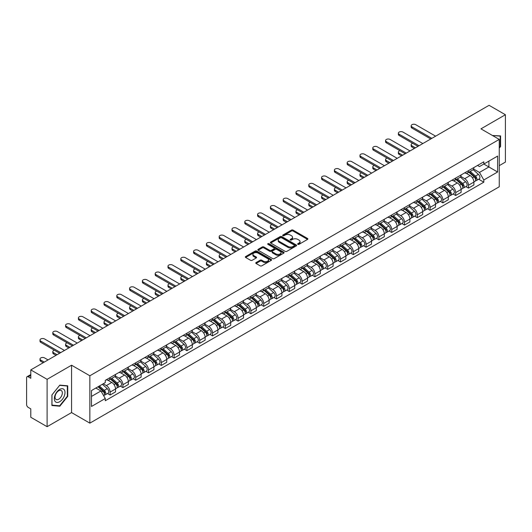 <?xml version="1.0" encoding="UTF-8"?>
<svg xmlns="http://www.w3.org/2000/svg" width="532" height="532" viewBox="0 0 532 532"><rect width="100%" height="100%" fill="white"/><g stroke="black" fill="none" stroke-linecap="round" stroke-linejoin="round"><path stroke-width="0.8" d="M297.853 244.341A0.798 0.459 0 0 0 298.984 244.341L307.543 239.4A1.137 0.658 0 0 0 307.875 238.941A1.137 0.658 0 0 0 307.543 238.476L293.046 230.103A1.137 0.658 0 0 0 291.436 230.103L282.878 235.044A0.798 0.459 0 0 0 282.645 235.37A0.798 0.459 0 0 0 282.878 235.696A0.798 0.459 0 0 0 284.002 235.696L285.112 235.058A3.644 2.101 0 0 1 290.266 235.058L291.476 235.756A3.644 2.101 0 0 1 292.54 237.239A3.644 2.101 0 0 1 291.476 238.728L290.366 239.367A0.798 0.459 0 0 0 290.133 239.693A0.798 0.459 0 0 0 290.366 240.018A0.798 0.459 0 0 0 291.496 240.018L292.6 239.38A3.644 2.101 0 0 1 297.754 239.38L298.964 240.078A3.644 2.101 0 0 1 300.028 241.568A3.644 2.101 0 0 1 298.964 243.051L297.853 243.689A0.798 0.459 0 0 0 297.621 244.015A0.798 0.459 0 0 0 297.853 244.341L297.853 243.689M256.078 262.555A1.137 0.658 0 0 0 255.746 263.021A1.137 0.658 0 0 0 256.078 263.486L260.148 265.834A1.137 0.658 0 0 0 261.757 265.834L271.26 260.348A1.137 0.658 0 0 0 271.593 259.882A1.137 0.658 0 0 0 271.26 259.417L256.763 251.051A1.137 0.658 0 0 0 255.154 251.051L245.651 256.537A1.137 0.658 0 0 0 245.319 257.003A1.137 0.658 0 0 0 245.651 257.468L250.565 260.301A1.137 0.658 0 0 0 252.175 260.301L256.244 257.954A1.137 0.658 0 0 0 256.577 257.488A1.137 0.658 0 0 0 256.244 257.023L253.804 255.619A3.046 1.756 0 0 1 252.913 254.376A3.046 1.756 0 0 1 254.795 252.747A3.046 1.756 0 0 1 258.113 253.132L267.656 258.638A3.046 1.756 0 0 1 268.547 259.882A3.046 1.756 0 0 1 266.672 261.511A3.046 1.756 0 0 1 263.347 261.126L261.757 260.208A1.137 0.658 0 0 0 260.148 260.208L256.078 262.555L256.078 263.486M89.855 375.772L71.561 365.211L47.109 379.323L30.783 369.9L489.074 105.309L505.4 114.732L480.955 128.85L499.249 139.411L89.855 375.772L89.855 423.139L499.249 186.779L499.249 139.411M285.192 251.377A1.137 0.658 0 0 0 286.801 251.377L296.304 245.89A1.137 0.658 0 0 0 296.637 245.425A1.137 0.658 0 0 0 296.304 244.959L281.807 236.587A1.137 0.658 0 0 0 280.198 236.587L270.695 242.073A1.137 0.658 0 0 0 270.362 242.539A1.137 0.658 0 0 0 270.695 243.004L285.192 251.377M268.234 244.514A0.798 0.459 0 0 1 269.046 244.627L269.046 243.683L283.782 252.188A1.137 0.658 0 0 1 284.115 252.653A1.137 0.658 0 0 1 283.782 253.119L274.279 258.605A1.137 0.658 0 0 1 272.67 258.605L258.173 250.233L262.243 247.905L262.243 246.961L258.173 249.309A1.137 0.658 0 0 0 257.84 249.774A1.137 0.658 0 0 0 258.173 250.233L258.173 249.309M262.243 247.905A1.137 0.658 0 0 1 263.852 247.905L263.852 246.961A1.137 0.658 0 0 0 262.243 246.961M263.852 246.961L269.731 250.353A1.137 0.658 0 0 0 271.34 250.353L274.04 248.796A1.137 0.658 0 0 0 274.372 248.331A1.137 0.658 0 0 0 274.04 247.865L267.915 244.334A0.798 0.459 0 0 1 267.682 244.008A0.798 0.459 0 0 1 268.175 243.583A0.798 0.459 0 0 1 269.046 243.683M47.109 379.323L47.109 426.691L30.783 417.268L30.783 408.882L28.243 407.412A2.321 1.337 -120 0 1 26.6 404.573L26.6 377.76A2.321 1.337 -120 0 1 27.079 376.703L30.783 374.561M499.249 165.651L505.4 162.1L505.4 114.732M47.109 426.691L71.561 412.579L89.855 423.139M30.783 369.9L30.783 378.285L28.243 376.816A2.321 1.337 -120 0 0 27.079 376.703M468.479 170.672A5.34 3.079 60 0 1 467.375 173.073L472.788 169.941A5.34 3.079 -120 0 0 473.892 167.547M460.798 176.425L464.709 178.679A5.34 3.079 60 0 1 468.479 185.216L473.899 182.09A5.34 3.079 -120 0 0 470.122 175.553L466.245 173.312M473.899 182.09L473.899 184.976L468.479 188.109L465.886 186.606M467.375 173.073A5.34 3.079 60 0 1 464.749 172.827M468.479 185.216L468.479 188.109M455.685 178.06A5.34 3.079 60 0 1 454.574 180.461L459.994 177.336A5.34 3.079 -120 0 0 461.098 174.935M453.084 193.994L455.685 195.497L461.098 192.371L461.098 189.478A5.34 3.079 -120 0 0 457.321 182.942L453.45 180.707M454.574 180.461A5.34 3.079 60 0 1 451.947 180.222M447.997 183.813L451.907 186.067A5.34 3.079 60 0 1 455.685 192.604L455.685 195.497M442.883 185.455A5.34 3.079 60 0 1 441.779 187.849L447.193 184.724A5.34 3.079 -120 0 0 448.296 182.33M440.29 201.382L442.883 202.885L448.296 199.759L448.296 196.867A5.34 3.079 -120 0 0 444.526 190.33L440.649 188.095M441.779 187.849A5.34 3.079 60 0 1 439.153 187.61M435.196 191.201L439.113 193.455A5.34 3.079 60 0 1 442.883 199.992L442.883 202.885M430.082 192.843A5.34 3.079 60 0 1 428.978 195.237L434.391 192.112A5.34 3.079 -120 0 0 435.502 189.718M427.489 208.777L430.082 210.273L435.502 207.148L435.502 204.255A5.34 3.079 -120 0 0 431.725 197.718L427.848 195.483M428.978 195.237A5.34 3.079 60 0 1 426.351 194.998M422.401 198.589L426.312 200.85A5.34 3.079 60 0 1 430.082 207.387L430.082 210.273M417.288 200.232A5.34 3.079 60 0 1 416.184 202.626L421.597 199.5A5.34 3.079 -120 0 0 422.701 197.106M414.687 216.165L417.288 217.661L422.701 214.536L422.701 211.65A5.34 3.079 -120 0 0 418.93 205.113L415.053 202.872M416.184 202.626A5.34 3.079 60 0 1 413.557 202.386M409.6 205.977L413.51 208.238A5.34 3.079 60 0 1 417.288 214.775L417.288 217.661M404.486 207.62A5.34 3.079 60 0 1 403.382 210.014L408.795 206.888A5.34 3.079 -120 0 0 409.899 204.494M401.893 223.553L404.486 225.049L409.899 221.924L409.899 219.038A5.34 3.079 -120 0 0 406.129 212.501L402.252 210.26M403.382 210.014A5.34 3.079 60 0 1 400.756 209.774M396.806 213.365L400.716 215.626A5.34 3.079 60 0 1 404.486 222.163L404.486 225.049M391.692 215.008A5.34 3.079 60 0 1 390.581 217.408L396.001 214.276A5.34 3.079 -120 0 0 397.105 211.882M389.092 230.941L391.692 232.437L397.105 229.312L397.105 226.426A5.34 3.079 -120 0 0 393.328 219.889L389.457 217.648M390.581 217.408A5.34 3.079 60 0 1 387.954 217.162M384.004 220.76L387.914 223.014A5.34 3.079 60 0 1 391.692 229.551L391.692 232.437M378.89 222.396A5.34 3.079 60 0 1 377.787 224.797L383.2 221.671A5.34 3.079 -120 0 0 384.303 219.27M376.297 238.329L378.89 239.832L384.303 236.707L384.303 233.814A5.34 3.079 -120 0 0 380.533 227.277L376.656 225.043M377.787 224.797A5.34 3.079 60 0 1 375.16 224.551M371.203 228.148L375.113 230.403A5.34 3.079 60 0 1 378.89 236.94L378.89 239.832M366.089 229.791A5.34 3.079 60 0 1 364.985 232.185L370.398 229.059A5.34 3.079 -120 0 0 371.509 226.659M363.496 245.718L366.089 247.22L371.509 244.095L371.509 241.202A5.34 3.079 -120 0 0 367.732 234.665L363.855 232.431M364.985 232.185A5.34 3.079 60 0 1 362.358 231.945M358.408 235.536L362.319 237.791A5.34 3.079 60 0 1 366.089 244.328L366.089 247.22M353.295 237.179A5.34 3.079 60 0 1 352.191 239.573L357.604 236.447A5.34 3.079 -120 0 0 358.708 234.053M350.694 253.112L353.295 254.609L358.708 251.483L358.708 248.59A5.34 3.079 -120 0 0 354.937 242.053L351.06 239.819M352.191 239.573A5.34 3.079 60 0 1 349.557 239.333M345.607 242.925L349.517 245.186A5.34 3.079 60 0 1 353.295 251.716L353.295 254.609M340.493 244.567A5.34 3.079 60 0 1 339.389 246.961L344.803 243.836A5.34 3.079 -120 0 0 345.906 241.442M337.9 260.5L340.493 261.997L345.906 258.871L345.906 255.985A5.34 3.079 -120 0 0 342.136 249.448L338.259 247.207M339.389 246.961A5.34 3.079 60 0 1 336.763 246.722M332.813 250.313L336.723 252.574A5.34 3.079 60 0 1 340.493 259.111L340.493 261.997M327.699 251.955A5.34 3.079 60 0 1 326.588 254.349L332.008 251.224A5.34 3.079 -120 0 0 333.112 248.83M325.099 267.889L327.699 269.385L333.112 266.259L333.112 263.373A5.34 3.079 -120 0 0 329.335 256.836L325.464 254.595M326.588 254.349A5.34 3.079 60 0 1 323.961 254.11M320.011 257.701L323.922 259.962A5.34 3.079 60 0 1 327.699 266.499L327.699 269.385M314.897 259.343A5.34 3.079 60 0 1 313.794 261.744L319.207 258.612A5.34 3.079 -120 0 0 320.311 256.218M312.304 275.277L314.897 276.773L320.311 273.648L320.311 270.761A5.34 3.079 -120 0 0 316.54 264.224L312.663 261.983M313.794 261.744A5.34 3.079 60 0 1 311.167 261.498M307.21 265.089L311.12 267.35A5.34 3.079 60 0 1 314.897 273.887L314.897 276.773M302.096 266.732A5.34 3.079 60 0 1 300.992 269.132L306.405 266.007A5.34 3.079 -120 0 0 307.516 263.606M299.503 282.665L302.096 284.168L307.516 281.042L307.516 278.15A5.34 3.079 -120 0 0 303.739 271.613L299.862 269.378M300.992 269.132A5.34 3.079 60 0 1 298.366 268.886M294.415 272.484L298.326 274.738A5.34 3.079 60 0 1 302.096 281.275L302.096 284.168M289.302 274.126A5.34 3.079 60 0 1 288.198 276.52L293.611 273.395A5.34 3.079 -120 0 0 294.715 270.994M286.701 290.053L289.302 291.556L294.715 288.43L294.715 285.538A5.34 3.079 -120 0 0 290.944 279.001L287.067 276.766M288.198 276.52A5.34 3.079 60 0 1 285.564 276.281M281.614 279.872L285.524 282.126A5.34 3.079 60 0 1 289.302 288.663L289.302 291.556M276.5 281.514A5.34 3.079 60 0 1 275.396 283.908L280.81 280.783A5.34 3.079 -120 0 0 281.913 278.389M273.907 297.448L276.5 298.944L281.913 295.819L281.913 292.926A5.34 3.079 -120 0 0 278.143 286.389L274.266 284.155M275.396 283.908A5.34 3.079 60 0 1 272.77 283.669M268.82 287.26L272.73 289.514A5.34 3.079 60 0 1 276.5 296.051L276.5 298.944M263.706 288.903A5.34 3.079 60 0 1 262.595 291.297L268.015 288.171A5.34 3.079 -120 0 0 269.119 285.777M261.106 304.836L263.706 306.332L269.119 303.207L269.119 300.321A5.34 3.079 -120 0 0 265.342 293.784L261.465 291.543M262.595 291.297A5.34 3.079 60 0 1 259.968 291.057M256.018 294.648L259.929 296.909A5.34 3.079 60 0 1 263.706 303.446L263.706 306.332M250.905 296.291A5.34 3.079 60 0 1 249.801 298.685L255.214 295.559A5.34 3.079 -120 0 0 256.318 293.165M248.311 312.224L250.905 313.72L256.318 310.595L256.318 307.709A5.34 3.079 -120 0 0 252.547 301.172L248.67 298.931M249.801 298.685A5.34 3.079 60 0 1 247.174 298.445M243.217 302.036L247.127 304.297A5.34 3.079 60 0 1 250.905 310.834L250.905 313.72M238.103 303.679A5.34 3.079 60 0 1 236.999 306.073L242.412 302.947A5.34 3.079 -120 0 0 243.523 300.553M235.51 319.612L238.103 321.109L243.523 317.983L243.523 315.097A5.34 3.079 -120 0 0 239.746 308.56L235.869 306.319M236.999 306.073A5.34 3.079 60 0 1 234.373 305.834M230.423 309.425L234.333 311.685A5.34 3.079 60 0 1 238.103 318.222L238.103 321.109M225.309 311.067A5.34 3.079 60 0 1 224.205 313.468L229.618 310.342A5.34 3.079 -120 0 0 230.722 307.942M222.708 327L225.309 328.503L230.722 325.371L230.722 322.485A5.34 3.079 -120 0 0 226.945 315.948L223.074 313.714M224.205 313.468A5.34 3.079 60 0 1 221.571 313.222M217.621 316.819L221.531 319.074A5.34 3.079 60 0 1 225.309 325.611L225.309 328.503M212.507 318.462A5.34 3.079 60 0 1 211.404 320.856L216.817 317.73A5.34 3.079 -120 0 0 217.921 315.33M209.914 334.389L212.507 335.892L217.921 332.766L217.921 329.873A5.34 3.079 -120 0 0 214.15 323.336L210.273 321.102M211.404 320.856A5.34 3.079 60 0 1 208.777 320.616M204.827 324.207L208.737 326.462A5.34 3.079 60 0 1 212.507 332.999L212.507 335.892M199.706 325.85A5.34 3.079 60 0 1 198.602 328.244L204.022 325.118A5.34 3.079 -120 0 0 205.126 322.725M197.113 341.783L199.713 343.28L205.126 340.154L205.126 337.261A5.34 3.079 -120 0 0 201.349 330.724L197.472 328.49M198.602 328.244A5.34 3.079 60 0 1 195.976 328.005M192.025 331.596L195.936 333.85A5.34 3.079 60 0 1 199.713 340.387L199.713 343.28M186.912 333.238A5.34 3.079 60 0 1 185.808 335.632L191.221 332.507A5.34 3.079 -120 0 0 192.325 330.113M184.318 349.172L186.912 350.668L192.325 347.542L192.325 344.65A5.34 3.079 -120 0 0 188.554 338.119L184.677 335.878M185.808 335.632A5.34 3.079 60 0 1 183.181 335.393M179.224 338.984L183.134 341.245A5.34 3.079 60 0 1 186.912 347.782L186.912 350.668M174.11 340.626A5.34 3.079 60 0 1 173.006 343.02L178.42 339.895A5.34 3.079 -120 0 0 179.53 337.501M171.517 356.56L174.11 358.056L179.53 354.93L179.53 352.044A5.34 3.079 -120 0 0 175.753 345.507L171.876 343.266M173.006 343.02A5.34 3.079 60 0 1 170.38 342.781M166.43 346.372L170.34 348.633A5.34 3.079 60 0 1 174.11 355.17L174.11 358.056M161.316 348.014A5.34 3.079 60 0 1 160.205 350.408L165.625 347.283A5.34 3.079 -120 0 0 166.729 344.889M158.716 363.948L161.316 365.444L166.729 362.319L166.729 359.433A5.34 3.079 -120 0 0 162.952 352.896L159.081 350.654M160.205 350.408A5.34 3.079 60 0 1 157.578 350.169M153.628 353.76L157.538 356.021A5.34 3.079 60 0 1 161.316 362.558L161.316 365.444M148.514 355.403A5.34 3.079 60 0 1 147.411 357.803L152.824 354.678A5.34 3.079 -120 0 0 153.928 352.277M145.921 371.336L148.514 372.839L153.928 369.707L153.928 366.821A5.34 3.079 -120 0 0 150.157 360.284L146.28 358.049M147.411 357.803A5.34 3.079 60 0 1 144.784 357.557M140.827 361.155L144.744 363.409A5.34 3.079 60 0 1 148.514 369.946L148.514 372.839M135.713 362.791A5.34 3.079 60 0 1 134.609 365.191L140.029 362.066A5.34 3.079 -120 0 0 141.133 359.665M133.12 378.724L135.713 380.227L141.133 377.102L141.133 374.209A5.34 3.079 -120 0 0 137.356 367.672L133.479 365.437M134.609 365.191A5.34 3.079 60 0 1 131.983 364.952M128.032 368.543L131.943 370.797A5.34 3.079 60 0 1 135.713 377.334L135.713 380.227M122.919 370.186A5.34 3.079 60 0 1 121.815 372.58L127.228 369.454A5.34 3.079 -120 0 0 128.332 367.06M120.318 386.112L122.919 387.615L128.332 384.49L128.332 381.597A5.34 3.079 -120 0 0 124.561 375.06L120.684 372.826M121.815 372.58A5.34 3.079 60 0 1 119.188 372.34M115.231 375.931L119.141 378.186A5.34 3.079 60 0 1 122.919 384.722L122.919 387.615M110.117 377.574A5.34 3.079 60 0 1 109.013 379.968L114.427 376.842A5.34 3.079 -120 0 0 115.537 374.448M107.524 393.507L110.117 395.003L115.537 391.878L115.537 388.985A5.34 3.079 -120 0 0 111.76 382.448L107.883 380.214M109.013 379.968A5.34 3.079 60 0 1 106.387 379.728M103.228 383.778L106.347 385.58A5.34 3.079 60 0 1 110.117 392.117L110.117 395.003M477.55 165.439L479.472 166.556L497.606 156.082L488.908 161.103L488.908 166.982L479.472 172.428L473.593 169.03M91.497 396.426L100.934 390.98L105.276 398.508L91.497 406.468L91.497 390.548L105.276 382.594L105.276 380.367L483.821 161.814L483.821 164.042L497.606 172.002L483.821 179.956L479.472 172.428M497.606 156.082L497.606 172.002M105.276 398.508L105.276 400.736L483.821 182.183L483.821 179.956M499.249 148.149L500.599 146.466L500.599 135.913L492.452 135.487L500.193 136.119L500.193 146.347L499.249 147.524M71.561 365.211L71.561 412.579M51.91 405.517L59.83 406.222L67.744 396.373L67.744 385.82L59.83 385.108L51.91 394.957L51.91 405.517M100.934 390.98L95.846 388.041M478.68 179.218L483.821 182.183M500.193 146.227L500.599 146.466M58.992 405.743L59.83 406.222M67.331 396.134L67.744 396.373M298.173 244.454L298.964 244.002A3.644 2.101 0 0 0 300.028 242.512L300.028 241.568M292.54 237.239L292.54 238.19A3.644 2.101 0 0 1 291.476 239.679L290.685 240.132M307.543 238.476L307.543 239.4L293.046 231.054A1.137 0.658 0 0 0 291.436 231.054L283.197 235.809M296.304 244.959L296.304 245.89L281.807 237.538A1.137 0.658 0 0 0 280.198 237.538L270.715 243.018M294.289 245.751A0.798 0.459 0 0 0 294.529 245.425A0.798 0.459 0 0 0 294.289 245.099L281.568 237.751A0.798 0.459 0 0 0 280.444 237.751L279.273 238.429A3.644 2.101 0 0 0 278.203 239.912A3.644 2.101 0 0 0 279.273 241.402L287.972 246.422A3.644 2.101 0 0 0 293.125 246.422L294.289 245.751L294.289 246.695A0.798 0.459 0 0 0 294.529 246.369L294.529 245.425M278.203 239.912L278.203 240.863A3.644 2.101 0 0 0 279.273 242.353L279.273 241.402M294.289 246.695L293.125 247.373A3.644 2.101 0 0 1 287.972 247.373L279.273 242.353M263.852 247.905L269.731 251.297A1.137 0.658 0 0 0 271.34 251.297L274.04 249.741A1.137 0.658 0 0 0 274.372 249.275L274.372 248.331M269.046 244.627L283.769 253.126M275.829 253.877A3.046 1.756 0 0 0 279.154 254.256A3.046 1.756 0 0 0 281.029 252.633A3.046 1.756 0 0 0 280.138 251.39L276.78 249.448A1.137 0.658 0 0 0 275.164 249.448L272.47 251.004A1.137 0.658 0 0 0 272.138 251.47A1.137 0.658 0 0 0 272.47 251.935L275.829 253.877L275.829 254.821A3.046 1.756 0 0 0 279.154 255.2A3.046 1.756 0 0 0 281.029 253.578L281.029 252.633M272.138 251.47L272.138 252.414A1.137 0.658 0 0 0 272.47 252.88L272.47 251.935M275.829 254.821L272.47 252.88M268.547 259.882L268.547 260.833A3.046 1.756 0 0 1 266.672 262.456A3.046 1.756 0 0 1 263.347 262.077L261.757 261.159A1.137 0.658 0 0 0 260.148 261.159L256.098 263.493M252.913 254.376L252.913 255.32A3.046 1.756 0 0 0 253.804 256.564L253.804 255.619M256.225 257.96L253.804 256.564M271.26 259.417L271.26 260.348L256.763 251.995A1.137 0.658 0 0 0 255.154 251.995L245.664 257.475M468.852 172.215L474.065 176.87A2.899 1.676 60 0 1 474.976 181.359L473.892 181.984M468.991 172.341L471.445 173.758M412.726 143.314A2.667 1.543 -0 0 0 411.169 144.717A2.667 1.543 -0 0 0 411.954 145.808L415.439 147.823M469.377 171.916L475.182 177.09A1.39 0.805 60 0 1 475.615 179.244A1.39 0.805 60 0 1 475.488 179.297M470.248 171.41L475.462 176.065A2.899 1.676 60 0 1 476.373 180.554A2.899 1.676 60 0 1 475.495 180.647M473.154 169.668L478.414 174.363A2.899 1.676 60 0 1 479.325 178.845L476.373 180.554M414.375 148.435L411.954 147.038A2.667 1.543 180 0 1 411.169 145.948L411.169 144.717M430.78 138.965L411.954 128.092A2.667 1.543 180 0 1 411.169 127.002L411.169 125.771A2.667 1.543 -0 0 0 411.954 126.862L431.851 138.347M435.622 136.165L415.725 124.681A2.667 1.543 -0 0 0 412.819 124.348A2.667 1.543 -0 0 0 411.169 125.771M456.05 179.61L461.271 184.258A2.899 1.676 60 0 1 462.175 188.747L461.098 189.372M456.19 179.73L458.644 181.146M399.931 150.709A2.667 1.543 -0 0 0 398.375 152.105A2.667 1.543 -0 0 0 399.153 153.196L402.644 155.211M456.576 179.304L462.381 184.484A1.39 0.805 60 0 1 462.82 186.632A1.39 0.805 60 0 1 462.694 186.685M457.447 178.805L462.66 183.454A2.899 1.676 60 0 1 463.572 187.942A2.899 1.676 60 0 1 462.694 188.035M460.353 177.056L465.613 181.751A2.899 1.676 60 0 1 466.524 186.233L463.572 187.942M401.574 155.823L399.153 154.426A2.667 1.543 180 0 1 398.375 153.336L398.375 152.105M443.256 186.998L448.469 191.653A2.899 1.676 60 0 1 449.38 196.135L448.296 196.76M443.389 187.118L445.849 188.534M387.13 158.097A2.667 1.543 -0 0 0 385.574 159.494A2.667 1.543 -0 0 0 386.358 160.584L389.843 162.599M443.781 186.692L449.58 191.872A1.39 0.805 60 0 1 450.019 194.027A1.39 0.805 60 0 1 449.892 194.074M444.646 186.193L449.866 190.848A2.899 1.676 60 0 1 450.777 195.33A2.899 1.676 60 0 1 449.899 195.424M447.558 184.444L452.818 189.139A2.899 1.676 60 0 1 453.729 193.628L450.777 195.33M388.779 163.211L386.358 161.814A2.667 1.543 180 0 1 385.574 160.731L385.574 159.494M430.454 194.386L435.668 199.041A2.899 1.676 60 0 1 436.579 203.523L435.502 204.148M430.594 194.506L433.048 195.929M374.335 165.485A2.667 1.543 -0 0 0 372.779 166.888A2.667 1.543 -0 0 0 373.557 167.972L377.042 169.987M430.98 194.08L436.785 199.261A1.39 0.805 60 0 1 437.224 201.415A1.39 0.805 60 0 1 437.098 201.462M431.851 193.582L437.065 198.237A2.899 1.676 60 0 1 437.976 202.719A2.899 1.676 60 0 1 437.098 202.812M434.757 191.833L440.017 196.527A2.899 1.676 60 0 1 440.928 201.016L437.976 202.719M375.978 170.606L373.557 169.209A2.667 1.543 180 0 1 372.779 168.119L372.779 166.888M499.681 135.826L500.193 136.119M64.279 389.83A7.541 4.356 120 0 0 56.997 391.778A7.541 4.356 120 0 0 55.042 401.314A7.541 4.356 120 0 0 62.33 399.366A7.541 4.356 120 0 0 64.279 389.83M61.852 391.08A5.16 2.979 120 0 0 61.273 390.541A5.16 2.979 120 0 0 56.472 392.949A5.16 2.979 120 0 0 55.528 398.947A5.16 2.979 120 0 0 56.113 399.485A5.16 2.979 120 0 0 60.914 397.072A5.16 2.979 120 0 0 61.852 391.08M59.664 405.803L51.99 405.118L51.99 394.884L59.664 385.341L67.331 386.026L67.331 396.26L59.664 405.803M66.826 385.733L67.331 386.026M417.986 146.353L399.153 135.48A2.667 1.543 180 0 1 398.375 134.39L398.375 133.16A2.667 1.543 -0 0 0 399.153 134.25L419.05 145.735M422.827 143.554L402.93 132.069A2.667 1.543 -0 0 0 400.017 131.737A2.667 1.543 -0 0 0 398.375 133.16M405.185 153.741L386.358 142.869A2.667 1.543 180 0 1 385.574 141.778L385.574 140.548A2.667 1.543 -0 0 0 386.358 141.638L406.248 153.123M410.026 150.948L390.129 139.457A2.667 1.543 -0 0 0 387.223 139.125A2.667 1.543 -0 0 0 385.574 140.548M392.383 161.13L373.557 150.257A2.667 1.543 180 0 1 372.779 149.173L372.779 147.936A2.667 1.543 -0 0 0 373.557 149.026L393.454 160.511M397.224 158.337L377.334 146.852A2.667 1.543 -0 0 0 374.422 146.513A2.667 1.543 -0 0 0 372.779 147.936M417.653 201.774L422.874 206.429A2.899 1.676 60 0 1 423.785 210.911L422.701 211.537M417.793 201.901L420.247 203.317M361.534 172.873A2.667 1.543 -0 0 0 359.978 174.277A2.667 1.543 -0 0 0 360.756 175.361L364.247 177.375M418.185 201.468L423.984 206.649A1.39 0.805 60 0 1 424.423 208.803A1.39 0.805 60 0 1 424.297 208.85M419.05 200.97L424.263 205.625A2.899 1.676 60 0 1 425.174 210.107A2.899 1.676 60 0 1 424.303 210.2M421.962 199.227L427.223 203.916A2.899 1.676 60 0 1 428.134 208.404L425.174 210.107M363.176 177.994L360.756 176.597A2.667 1.543 180 0 1 359.978 175.507L359.978 174.277M404.859 209.162L410.072 213.817A2.899 1.676 60 0 1 410.983 218.306L409.899 218.931M404.998 209.289L407.452 210.705M348.733 180.262A2.667 1.543 -0 0 0 347.177 181.665A2.667 1.543 -0 0 0 347.961 182.755L351.446 184.764M405.384 208.863L411.189 214.037A1.39 0.805 60 0 1 411.622 216.192A1.39 0.805 60 0 1 411.495 216.245M406.255 208.358L411.469 213.013A2.899 1.676 60 0 1 412.38 217.495A2.899 1.676 60 0 1 411.502 217.588M409.161 206.615L414.421 211.31A2.899 1.676 60 0 1 415.332 215.793L412.38 217.495M350.382 185.382L347.961 183.986A2.667 1.543 180 0 1 347.177 182.895L347.177 181.665M379.589 168.518L360.756 157.652A2.667 1.543 180 0 1 359.978 156.561L359.978 155.324A2.667 1.543 -0 0 0 360.756 156.415L380.653 167.906M384.43 165.725L364.533 154.24A2.667 1.543 -0 0 0 361.627 153.901A2.667 1.543 -0 0 0 359.978 155.324M366.787 175.906L347.961 165.04A2.667 1.543 180 0 1 347.177 163.949L347.177 162.719A2.667 1.543 -0 0 0 347.961 163.803L367.858 175.294M371.629 173.113L351.732 161.628A2.667 1.543 -0 0 0 348.826 161.296A2.667 1.543 -0 0 0 347.177 162.719M392.057 216.551L397.278 221.206A2.899 1.676 60 0 1 398.182 225.694L397.105 226.319M392.197 216.677L394.651 218.093M335.938 187.65A2.667 1.543 -0 0 0 334.382 189.053A2.667 1.543 -0 0 0 335.16 190.143L338.651 192.152M392.583 216.251L398.388 221.425A1.39 0.805 60 0 1 398.827 223.58A1.39 0.805 60 0 1 398.701 223.633M393.454 215.746L398.668 220.401A2.899 1.676 60 0 1 399.579 224.89A2.899 1.676 60 0 1 398.701 224.983M396.36 214.004L401.62 218.699A2.899 1.676 60 0 1 402.531 223.181L399.579 224.89M337.581 192.77L335.16 191.374A2.667 1.543 180 0 1 334.382 190.283L334.382 189.053M379.263 223.945L384.476 228.594A2.899 1.676 60 0 1 385.387 233.083L384.303 233.708M379.396 224.065L381.856 225.482M323.137 195.045A2.667 1.543 -0 0 0 321.581 196.441A2.667 1.543 -0 0 0 322.365 197.532L325.85 199.547M379.788 223.64L385.587 228.82A1.39 0.805 60 0 1 386.026 230.968A1.39 0.805 60 0 1 385.899 231.021M380.653 223.141L385.873 227.789A2.899 1.676 60 0 1 386.784 232.278A2.899 1.676 60 0 1 385.906 232.371M383.565 221.392L388.826 226.087A2.899 1.676 60 0 1 389.737 230.569L386.784 232.278M324.786 200.158L322.365 198.762A2.667 1.543 180 0 1 321.581 197.671L321.581 196.441M366.462 231.334L371.675 235.989A2.899 1.676 60 0 1 372.586 240.471L371.502 241.096M366.601 231.453L369.055 232.87M310.342 202.433A2.667 1.543 -0 0 0 308.786 203.829A2.667 1.543 -0 0 0 309.564 204.92L313.049 206.935M366.987 231.028L372.792 236.208A1.39 0.805 60 0 1 373.231 238.363A1.39 0.805 60 0 1 373.098 238.409M367.858 230.529L373.072 235.177A2.899 1.676 60 0 1 373.983 239.666A2.899 1.676 60 0 1 373.105 239.759M370.764 228.78L376.024 233.475A2.899 1.676 60 0 1 376.935 237.964L373.983 239.666M311.985 207.547L309.564 206.15A2.667 1.543 180 0 1 308.786 205.066L308.786 203.829M353.66 238.722L358.881 243.377A2.899 1.676 60 0 1 359.792 247.859L358.708 248.484M353.8 238.841L356.254 240.265M297.541 209.821A2.667 1.543 -0 0 0 295.985 211.217A2.667 1.543 -0 0 0 296.763 212.308L300.254 214.323M354.192 238.416L359.991 243.596A1.39 0.805 60 0 1 360.43 245.751A1.39 0.805 60 0 1 360.304 245.797M355.057 237.917L360.27 242.572A2.899 1.676 60 0 1 361.181 247.054A2.899 1.676 60 0 1 360.31 247.147M357.963 236.168L363.23 240.863A2.899 1.676 60 0 1 364.141 245.352L361.181 247.054M299.183 214.941L296.763 213.538A2.667 1.543 180 0 1 295.985 212.454L295.985 211.217M340.866 246.11L346.079 250.765A2.899 1.676 60 0 1 346.99 255.247L345.906 255.872M341.005 246.236L343.459 247.653M284.74 217.209A2.667 1.543 -0 0 0 283.184 218.612A2.667 1.543 -0 0 0 283.968 219.696L287.453 221.711M341.391 245.804L347.197 250.984A1.39 0.805 60 0 1 347.629 253.139A1.39 0.805 60 0 1 347.502 253.185M342.262 245.305L347.476 249.96A2.899 1.676 60 0 1 348.387 254.442A2.899 1.676 60 0 1 347.509 254.535M345.168 243.556L350.428 248.251A2.899 1.676 60 0 1 351.339 252.74L348.387 254.442M286.389 222.329L283.968 220.933A2.667 1.543 180 0 1 283.184 219.842L283.184 218.612M328.064 253.498L333.278 258.153A2.899 1.676 60 0 1 334.189 262.642L333.112 263.26M328.204 253.624L330.658 255.041M271.945 224.597A2.667 1.543 -0 0 0 270.389 226A2.667 1.543 -0 0 0 271.167 227.091L274.658 229.099M328.59 253.199L334.395 258.372A1.39 0.805 60 0 1 334.834 260.527A1.39 0.805 60 0 1 334.708 260.58M329.461 252.693L334.675 257.348A2.899 1.676 60 0 1 335.586 261.83A2.899 1.676 60 0 1 334.708 261.924M332.367 250.951L337.627 255.646A2.899 1.676 60 0 1 338.538 260.128L335.586 261.83M273.588 229.718L271.167 228.321A2.667 1.543 180 0 1 270.389 227.231L270.389 226M315.27 260.886L320.483 265.541A2.899 1.676 60 0 1 321.395 270.03L320.311 270.655M315.403 261.012L317.863 262.429M259.144 231.985A2.667 1.543 -0 0 0 257.588 233.388A2.667 1.543 -0 0 0 258.372 234.479L261.857 236.487M315.795 260.587L321.594 265.761A1.39 0.805 60 0 1 322.033 267.915A1.39 0.805 60 0 1 321.907 267.968M316.66 260.082L321.88 264.737A2.899 1.676 60 0 1 322.791 269.225A2.899 1.676 60 0 1 321.913 269.318M319.572 258.339L324.833 263.034A2.899 1.676 60 0 1 325.744 267.516L322.791 269.225M260.793 237.106L258.372 235.709A2.667 1.543 180 0 1 257.588 234.619L257.588 233.388M302.469 268.281L307.682 272.929A2.899 1.676 60 0 1 308.593 277.418L307.509 278.043M302.608 268.401L305.062 269.817M246.343 239.38A2.667 1.543 -0 0 0 244.787 240.777A2.667 1.543 -0 0 0 245.571 241.867L249.056 243.882M302.994 267.975L308.799 273.155A1.39 0.805 60 0 1 309.238 275.303A1.39 0.805 60 0 1 309.105 275.357M303.865 267.47L309.079 272.125A2.899 1.676 60 0 1 309.99 276.613A2.899 1.676 60 0 1 309.112 276.707M306.771 265.727L312.031 270.422A2.899 1.676 60 0 1 312.942 274.904L309.99 276.613M247.992 244.494L245.571 243.097A2.667 1.543 180 0 1 244.787 242.007L244.787 240.777M353.993 183.301L335.16 172.428A2.667 1.543 180 0 1 334.382 171.337L334.382 170.107A2.667 1.543 -0 0 0 335.16 171.198L355.057 182.682M358.834 180.501L338.937 169.016A2.667 1.543 -0 0 0 336.025 168.684A2.667 1.543 -0 0 0 334.382 170.107M341.192 190.689L322.365 179.816A2.667 1.543 180 0 1 321.581 178.725L321.581 177.495A2.667 1.543 -0 0 0 322.365 178.586L342.256 190.07M346.033 187.889L326.136 176.405A2.667 1.543 -0 0 0 323.23 176.072A2.667 1.543 -0 0 0 321.581 177.495M328.39 198.077L309.564 187.204A2.667 1.543 180 0 1 308.786 186.114L308.786 184.883A2.667 1.543 -0 0 0 309.564 185.974L329.461 197.458M333.232 195.284L313.341 183.793A2.667 1.543 -0 0 0 310.429 183.46A2.667 1.543 -0 0 0 308.786 184.883M315.596 205.465L296.763 194.592A2.667 1.543 180 0 1 295.985 193.502L295.985 192.271A2.667 1.543 -0 0 0 296.763 193.362L316.66 204.847M320.437 202.672L300.54 191.181A2.667 1.543 -0 0 0 297.634 190.848A2.667 1.543 -0 0 0 295.985 192.271M302.794 212.853L283.968 201.98A2.667 1.543 180 0 1 283.184 200.897L283.184 199.66A2.667 1.543 -0 0 0 283.968 200.75L303.865 212.241M307.636 210.06L287.739 198.576A2.667 1.543 -0 0 0 284.833 198.237A2.667 1.543 -0 0 0 283.184 199.66M290 220.241L271.167 209.375A2.667 1.543 180 0 1 270.389 208.285L270.389 207.054A2.667 1.543 -0 0 0 271.167 208.138L291.064 219.63M294.841 217.448L274.944 205.964A2.667 1.543 -0 0 0 272.032 205.631A2.667 1.543 -0 0 0 270.389 207.054M277.199 227.63L258.372 216.763A2.667 1.543 180 0 1 257.588 215.673L257.588 214.443A2.667 1.543 -0 0 0 258.372 215.533L278.263 227.018M282.04 224.837L262.143 213.352A2.667 1.543 -0 0 0 259.237 213.019A2.667 1.543 -0 0 0 257.588 214.443M264.397 235.024L245.571 224.152A2.667 1.543 180 0 1 244.787 223.061L244.787 221.831A2.667 1.543 -0 0 0 245.571 222.921L265.468 234.406M269.239 232.225L249.348 220.74A2.667 1.543 -0 0 0 246.436 220.408A2.667 1.543 -0 0 0 244.787 221.831M289.667 275.669L294.888 280.324A2.899 1.676 60 0 1 295.799 284.806L294.715 285.431M289.807 275.789L292.261 277.205M233.548 246.768A2.667 1.543 -0 0 0 231.992 248.165A2.667 1.543 -0 0 0 232.77 249.255L236.261 251.27M290.199 275.363L295.998 280.544A1.39 0.805 60 0 1 296.437 282.698A1.39 0.805 60 0 1 296.311 282.745M291.064 274.864L296.277 279.513A2.899 1.676 60 0 1 297.188 284.002A2.899 1.676 60 0 1 296.317 284.095M293.97 273.115L299.237 277.81A2.899 1.676 60 0 1 300.141 282.299L297.188 284.002M235.191 251.882L232.77 250.486A2.667 1.543 180 0 1 231.992 249.395L231.992 248.165M276.873 283.057L282.086 287.712A2.899 1.676 60 0 1 282.997 292.194L281.913 292.819M277.012 283.177L279.466 284.6M220.747 254.156A2.667 1.543 -0 0 0 219.191 255.553A2.667 1.543 -0 0 0 219.975 256.643L223.46 258.658M277.398 282.751L283.204 287.932A1.39 0.805 60 0 1 283.636 290.086A1.39 0.805 60 0 1 283.509 290.133M278.269 282.253L283.483 286.908A2.899 1.676 60 0 1 284.394 291.39A2.899 1.676 60 0 1 283.516 291.483M281.175 280.504L286.435 285.199A2.899 1.676 60 0 1 287.347 289.687L284.394 291.39M222.396 259.277L219.975 257.874A2.667 1.543 180 0 1 219.191 256.79L219.191 255.553M264.072 290.445L269.285 295.1A2.899 1.676 60 0 1 270.196 299.583L269.119 300.208M264.211 290.572L266.665 291.988M207.952 261.545A2.667 1.543 -0 0 0 206.396 262.948A2.667 1.543 -0 0 0 207.174 264.032L210.659 266.047M264.597 290.139L270.402 295.32A1.39 0.805 60 0 1 270.841 297.474A1.39 0.805 60 0 1 270.715 297.521M265.468 289.641L270.682 294.296A2.899 1.676 60 0 1 271.593 298.778A2.899 1.676 60 0 1 270.715 298.871M268.374 287.892L273.634 292.587A2.899 1.676 60 0 1 274.545 297.075L271.593 298.778M209.595 266.665L207.174 265.269A2.667 1.543 180 0 1 206.396 264.178L206.396 262.948M251.277 297.834L256.49 302.489A2.899 1.676 60 0 1 257.402 306.977L256.318 307.596M251.41 297.96L253.87 299.376M195.151 268.933A2.667 1.543 -0 0 0 193.595 270.336A2.667 1.543 -0 0 0 194.38 271.426L197.864 273.435M251.802 297.534L257.601 302.708A1.39 0.805 60 0 1 258.04 304.863A1.39 0.805 60 0 1 257.914 304.916M252.667 297.029L257.887 301.684A2.899 1.676 60 0 1 258.798 306.166A2.899 1.676 60 0 1 257.92 306.259M255.579 295.287L260.84 299.982A2.899 1.676 60 0 1 261.751 304.464L258.798 306.166M196.793 274.053L194.38 272.657A2.667 1.543 180 0 1 193.595 271.566L193.595 270.336M238.476 305.222L243.689 309.877A2.899 1.676 60 0 1 244.6 314.365L243.516 314.991M238.615 305.348L241.069 306.764M182.35 276.321A2.667 1.543 -0 0 0 180.794 277.724A2.667 1.543 -0 0 0 181.578 278.815L185.063 280.823M239.001 304.922L244.806 310.096A1.39 0.805 60 0 1 245.245 312.251A1.39 0.805 60 0 1 245.112 312.304M239.872 304.417L245.086 309.072A2.899 1.676 60 0 1 245.997 313.561A2.899 1.676 60 0 1 245.119 313.654M242.778 302.675L248.038 307.37A2.899 1.676 60 0 1 248.949 311.852L245.997 313.561M183.999 281.441L181.578 280.045A2.667 1.543 180 0 1 180.794 278.954L180.794 277.724M225.674 312.617L230.895 317.265A2.899 1.676 60 0 1 231.806 321.754L230.722 322.379M225.814 312.736L228.268 314.153M169.555 283.709A2.667 1.543 -0 0 0 167.999 285.112A2.667 1.543 -0 0 0 168.777 286.203L172.268 288.218M226.206 312.311L232.005 317.491A1.39 0.805 60 0 1 232.444 319.639A1.39 0.805 60 0 1 232.318 319.692M227.071 311.805L232.285 316.46A2.899 1.676 60 0 1 233.196 320.949A2.899 1.676 60 0 1 232.324 321.042M229.977 310.063L235.244 314.758A2.899 1.676 60 0 1 236.148 319.24L233.196 320.949M171.198 288.829L168.777 287.433A2.667 1.543 180 0 1 167.999 286.342L167.999 285.112M212.88 320.005L218.093 324.66A2.899 1.676 60 0 1 219.004 329.142L217.921 329.767M213.019 320.124L215.473 321.541M156.754 291.104A2.667 1.543 -0 0 0 155.198 292.5A2.667 1.543 -0 0 0 155.982 293.591L159.467 295.606M213.405 319.699L219.211 324.879A1.39 0.805 60 0 1 219.643 327.027A1.39 0.805 60 0 1 219.517 327.08M214.276 319.2L219.49 323.848A2.899 1.676 60 0 1 220.401 328.337A2.899 1.676 60 0 1 219.523 328.43M217.182 317.451L222.443 322.146A2.899 1.676 60 0 1 223.354 326.628L220.401 328.337M158.403 296.218L155.982 294.821A2.667 1.543 180 0 1 155.198 293.731L155.198 292.5M200.079 327.393L205.292 332.048A2.899 1.676 60 0 1 206.203 336.53L205.126 337.155M200.218 327.513L202.672 328.936M143.959 298.492A2.667 1.543 -0 0 0 142.403 299.888A2.667 1.543 -0 0 0 143.181 300.979L146.666 302.994M200.604 327.087L206.409 332.267A1.39 0.805 60 0 1 206.848 334.422A1.39 0.805 60 0 1 206.722 334.468M201.475 326.588L206.689 331.243A2.899 1.676 60 0 1 207.6 335.725A2.899 1.676 60 0 1 206.722 335.818M204.381 324.839L209.641 329.534A2.899 1.676 60 0 1 210.552 334.023L207.6 335.725M145.602 303.612L143.181 302.209A2.667 1.543 180 0 1 142.403 301.125L142.403 299.888M187.284 334.781L192.498 339.436A2.899 1.676 60 0 1 193.409 343.918L192.325 344.543M187.417 334.907L189.871 336.324M131.158 305.88A2.667 1.543 -0 0 0 129.602 307.283A2.667 1.543 -0 0 0 130.387 308.367L133.871 310.382M187.809 334.475L193.608 339.655A1.39 0.805 60 0 1 194.047 341.81A1.39 0.805 60 0 1 193.921 341.857M188.674 333.976L193.894 338.631A2.899 1.676 60 0 1 194.798 343.113A2.899 1.676 60 0 1 193.927 343.207M191.587 332.227L196.847 336.922A2.899 1.676 60 0 1 197.758 341.411L194.798 343.113M132.8 311.001L130.387 309.604A2.667 1.543 180 0 1 129.602 308.513L129.602 307.283M174.483 342.169L179.696 346.824A2.899 1.676 60 0 1 180.607 351.306L179.523 351.931M174.622 342.295L177.076 343.712M118.357 313.268A2.667 1.543 -0 0 0 116.801 314.671A2.667 1.543 -0 0 0 117.585 315.762L121.07 317.77M175.008 341.87L180.814 347.044A1.39 0.805 60 0 1 181.246 349.198A1.39 0.805 60 0 1 181.119 349.251M175.879 341.364L181.093 346.019A2.899 1.676 60 0 1 182.004 350.502A2.899 1.676 60 0 1 181.126 350.595M178.785 339.622L184.045 344.31A2.899 1.676 60 0 1 184.956 348.799L182.004 350.502M120.006 318.389L117.585 316.992A2.667 1.543 180 0 1 116.801 315.902L116.801 314.671M161.681 349.557L166.902 354.212A2.899 1.676 60 0 1 167.813 358.701L166.729 359.326M161.821 349.684L164.275 351.1M105.562 320.656A2.667 1.543 -0 0 0 104.006 322.06A2.667 1.543 -0 0 0 104.784 323.15L108.275 325.158M162.207 349.258L168.012 354.432A1.39 0.805 60 0 1 168.451 356.586A1.39 0.805 60 0 1 168.325 356.639M163.078 348.753L168.292 353.408A2.899 1.676 60 0 1 169.203 357.896A2.899 1.676 60 0 1 168.331 357.989M165.984 347.01L171.244 351.705A2.899 1.676 60 0 1 172.155 356.187L169.203 357.896M107.205 325.777L104.784 324.38A2.667 1.543 180 0 1 104.006 323.29L104.006 322.06M148.887 356.952L154.1 361.6A2.899 1.676 60 0 1 155.012 366.089L153.928 366.714M149.026 357.072L151.48 358.488M92.761 328.045A2.667 1.543 -0 0 0 91.205 329.448A2.667 1.543 -0 0 0 91.989 330.538L95.474 332.553M149.412 356.646L155.218 361.827A1.39 0.805 60 0 1 155.65 363.974A1.39 0.805 60 0 1 155.524 364.028M150.277 356.141L155.497 360.796A2.899 1.676 60 0 1 156.408 365.284A2.899 1.676 60 0 1 155.53 365.378M153.189 354.398L158.45 359.093A2.899 1.676 60 0 1 159.361 363.575L156.408 365.284M94.41 333.165L91.989 331.769A2.667 1.543 180 0 1 91.205 330.678L91.205 329.448M136.086 364.34L141.299 368.989A2.899 1.676 60 0 1 142.21 373.477L141.133 374.102M136.225 364.46L138.679 365.876M79.966 335.439A2.667 1.543 -0 0 0 78.41 336.836A2.667 1.543 -0 0 0 79.188 337.926L82.673 339.941M136.611 364.034L142.416 369.215A1.39 0.805 60 0 1 142.855 371.363A1.39 0.805 60 0 1 142.729 371.416M137.482 363.536L142.696 368.184A2.899 1.676 60 0 1 143.607 372.673A2.899 1.676 60 0 1 142.729 372.766M140.388 361.787L145.648 366.482A2.899 1.676 60 0 1 146.559 370.964L143.607 372.673M81.609 340.553L79.188 339.157A2.667 1.543 180 0 1 78.41 338.066L78.41 336.836M123.291 371.728L128.505 376.383A2.899 1.676 60 0 1 129.416 380.865L128.332 381.491M123.424 371.848L125.878 373.264M67.165 342.827A2.667 1.543 -0 0 0 65.609 344.224A2.667 1.543 -0 0 0 66.394 345.315L69.878 347.329M123.816 371.422L129.615 376.603A1.39 0.805 60 0 1 130.054 378.757A1.39 0.805 60 0 1 129.928 378.804M124.681 370.924L129.901 375.579A2.899 1.676 60 0 1 130.805 380.061A2.899 1.676 60 0 1 129.934 380.154M127.594 369.175L132.854 373.87A2.899 1.676 60 0 1 133.765 378.358L130.805 380.061M68.808 347.941L66.394 346.545A2.667 1.543 180 0 1 65.609 345.461L65.609 344.224M110.49 379.117L115.703 383.772A2.899 1.676 60 0 1 116.614 388.254L115.53 388.879M110.629 379.243L113.083 380.659M54.364 350.216A2.667 1.543 -0 0 0 52.808 351.619A2.667 1.543 -0 0 0 53.592 352.703L57.077 354.718M111.015 378.811L116.821 383.991A1.39 0.805 60 0 1 117.253 386.146A1.39 0.805 60 0 1 117.126 386.192M111.886 378.312L117.1 382.967A2.899 1.676 60 0 1 118.011 387.449A2.899 1.676 60 0 1 117.133 387.542M114.792 376.563L120.052 381.258A2.899 1.676 60 0 1 120.964 385.747L118.011 387.449M56.013 355.336L53.592 353.94A2.667 1.543 180 0 1 52.808 352.849L52.808 351.619M251.603 242.412L232.77 231.54A2.667 1.543 180 0 1 231.992 230.449L231.992 229.219A2.667 1.543 -0 0 0 232.77 230.309L252.667 241.794M256.444 239.619L236.547 228.128A2.667 1.543 -0 0 0 233.641 227.796A2.667 1.543 -0 0 0 231.992 229.219M238.802 249.801L219.975 238.928A2.667 1.543 180 0 1 219.191 237.837L219.191 236.607A2.667 1.543 -0 0 0 219.975 237.698L239.872 249.182M243.643 247.008L223.746 235.516A2.667 1.543 -0 0 0 220.84 235.184A2.667 1.543 -0 0 0 219.191 236.607M226.007 257.189L207.174 246.316A2.667 1.543 180 0 1 206.396 245.232L206.396 243.995A2.667 1.543 -0 0 0 207.174 245.086L227.071 256.577M230.841 254.396L210.951 242.911A2.667 1.543 -0 0 0 208.039 242.572A2.667 1.543 -0 0 0 206.396 243.995M213.206 264.577L194.38 253.711A2.667 1.543 180 0 1 193.595 252.62L193.595 251.39A2.667 1.543 -0 0 0 194.38 252.474L214.27 263.965M218.047 261.784L198.15 250.299A2.667 1.543 -0 0 0 195.244 249.967A2.667 1.543 -0 0 0 193.595 251.39M200.404 271.965L181.578 261.099A2.667 1.543 180 0 1 180.794 260.008L180.794 258.778A2.667 1.543 -0 0 0 181.578 259.869L201.475 271.353M205.246 269.172L185.355 257.688A2.667 1.543 -0 0 0 182.443 257.355A2.667 1.543 -0 0 0 180.794 258.778M187.61 279.36L168.777 268.487A2.667 1.543 180 0 1 167.999 267.397L167.999 266.166A2.667 1.543 -0 0 0 168.777 267.257L188.674 278.741M192.451 276.56L172.554 265.076A2.667 1.543 -0 0 0 169.648 264.743A2.667 1.543 -0 0 0 167.999 266.166M174.809 286.748L155.982 275.875A2.667 1.543 180 0 1 155.198 274.785L155.198 273.554A2.667 1.543 -0 0 0 155.982 274.645L175.879 286.13M179.65 283.955L159.753 272.464A2.667 1.543 -0 0 0 156.847 272.131A2.667 1.543 -0 0 0 155.198 273.554M162.014 294.136L143.181 283.263A2.667 1.543 180 0 1 142.403 282.173L142.403 280.943A2.667 1.543 -0 0 0 143.181 282.033L163.078 293.518M166.849 291.343L146.958 279.852A2.667 1.543 -0 0 0 144.046 279.519A2.667 1.543 -0 0 0 142.403 280.943M149.213 301.524L130.387 290.652A2.667 1.543 180 0 1 129.602 289.568L129.602 288.331A2.667 1.543 -0 0 0 130.387 289.421L150.277 300.906M154.054 298.731L134.157 287.247A2.667 1.543 -0 0 0 131.251 286.908A2.667 1.543 -0 0 0 129.602 288.331M136.411 308.912L117.585 298.046A2.667 1.543 180 0 1 116.801 296.956L116.801 295.726A2.667 1.543 -0 0 0 117.585 296.809L137.482 308.301M141.253 306.119L121.356 294.635A2.667 1.543 -0 0 0 118.45 294.302A2.667 1.543 -0 0 0 116.801 295.726M123.617 316.301L104.784 305.435A2.667 1.543 180 0 1 104.006 304.344L104.006 303.114A2.667 1.543 -0 0 0 104.784 304.204L124.681 315.689M128.458 313.508L108.561 302.023A2.667 1.543 -0 0 0 105.655 301.691A2.667 1.543 -0 0 0 104.006 303.114M110.816 323.695L91.989 312.823A2.667 1.543 180 0 1 91.205 311.732L91.205 310.502A2.667 1.543 -0 0 0 91.989 311.592L111.886 323.077M115.657 320.896L95.76 309.411A2.667 1.543 -0 0 0 92.854 309.079A2.667 1.543 -0 0 0 91.205 310.502M98.021 331.084L79.188 320.211A2.667 1.543 180 0 1 78.41 319.12L78.41 317.89A2.667 1.543 -0 0 0 79.188 318.981L99.085 330.465M102.856 328.284L82.965 316.799A2.667 1.543 -0 0 0 80.053 316.467A2.667 1.543 -0 0 0 78.41 317.89M85.22 338.472L66.394 327.599A2.667 1.543 180 0 1 65.609 326.508L65.609 325.278A2.667 1.543 -0 0 0 66.394 326.369L86.284 337.853M90.061 335.679L70.164 324.188A2.667 1.543 -0 0 0 67.258 323.855A2.667 1.543 -0 0 0 65.609 325.278M72.419 345.86L53.592 334.987A2.667 1.543 180 0 1 52.808 333.903L52.808 332.666A2.667 1.543 -0 0 0 53.592 333.757L73.489 345.241M77.26 343.067L57.363 331.582A2.667 1.543 -0 0 0 54.457 331.243A2.667 1.543 -0 0 0 52.808 332.666M98.008 386.791L102.909 391.16A2.899 1.676 60 0 1 103.82 395.642L103.674 395.728M98.061 386.764L100.282 388.047M48.053 359.931L44.568 357.916A2.667 1.543 -0 0 0 41.662 357.584A2.667 1.543 -0 0 0 40.013 359.007A2.667 1.543 -0 0 0 40.791 360.098L44.282 362.106M98.533 386.485L104.019 391.379A1.39 0.805 60 0 1 104.458 393.534A1.39 0.805 60 0 1 104.332 393.58M99.404 385.986L104.299 390.355A2.899 1.676 60 0 1 105.21 394.837A2.899 1.676 60 0 1 104.339 394.93M102.357 384.277L107.251 388.646A2.899 1.676 60 0 1 108.162 393.135L105.21 394.837M43.212 362.724L40.791 361.328A2.667 1.543 180 0 1 40.013 360.237L40.013 359.007M59.624 353.248L40.791 342.382A2.667 1.543 180 0 1 40.013 341.291L40.013 340.061A2.667 1.543 -0 0 0 40.791 341.145L60.688 352.636M64.465 350.455L44.568 338.97A2.667 1.543 -0 0 0 41.662 338.631A2.667 1.543 -0 0 0 40.013 340.061M122.919 384.722L128.332 381.597M135.713 377.334L141.133 374.209M148.514 369.946L153.928 366.821M161.316 362.558L166.729 359.433M174.11 355.17L179.53 352.044M186.912 347.782L192.325 344.65M199.713 340.387L205.126 337.261M212.507 332.999L217.921 329.873M225.309 325.611L230.722 322.485M238.103 318.222L243.523 315.097M250.905 310.834L256.318 307.709M263.706 303.446L269.119 300.321M276.5 296.051L281.913 292.926M289.302 288.663L294.715 285.538M302.096 281.275L307.516 278.15M314.897 273.887L320.311 270.761M327.699 266.499L333.112 263.373M340.493 259.111L345.906 255.985M353.295 251.716L358.708 248.59M366.089 244.328L371.509 241.202M378.89 236.94L384.303 233.814M391.692 229.551L397.105 226.426M404.486 222.163L409.899 219.038M417.288 214.775L422.701 211.65M430.082 207.387L435.502 204.255M442.883 199.992L448.296 196.867M455.685 192.604L461.098 189.478M110.117 392.117L115.537 388.985M106.347 385.58L111.76 382.448M119.141 378.186L124.561 375.06M131.943 370.797L137.356 367.672M144.744 363.409L150.157 360.284M157.538 356.021L162.952 352.896M170.34 348.633L175.753 345.507M183.134 341.245L188.554 338.119M195.936 333.85L201.349 330.724M208.737 326.462L214.15 323.336M221.531 319.074L226.945 315.948M234.333 311.685L239.746 308.56M247.127 304.297L252.547 301.172M259.929 296.909L265.342 293.784M272.73 289.514L278.143 286.389M285.524 282.126L290.944 279.001M298.326 274.738L303.739 271.613M311.12 267.35L316.54 264.224M323.922 259.962L329.335 256.836M336.723 252.574L342.136 249.448M349.517 245.186L354.937 242.053M362.319 237.791L367.732 234.665M375.113 230.403L380.533 227.277M387.914 223.014L393.328 219.889M400.716 215.626L406.129 212.501M413.51 208.238L418.93 205.113M426.312 200.85L431.725 197.718M439.113 193.455L444.526 190.33M451.907 186.067L457.321 182.942M464.709 178.679L470.122 175.553M30.783 375.346L28.243 376.816M298.964 244.002L298.964 243.051M290.366 240.018L290.366 239.367M291.476 239.679L291.476 238.728M282.878 235.696L282.878 235.044M291.436 231.054L291.436 230.103M293.046 231.054L293.046 230.103M270.695 243.004L270.695 242.073M280.198 237.538L280.198 236.587M281.807 237.538L281.807 236.587M287.972 247.373L287.972 246.422M293.125 247.373L293.125 246.422M269.731 251.297L269.731 250.353M271.34 251.297L271.34 250.353M274.04 249.741L274.04 248.796M283.782 253.119L283.782 252.188M260.148 261.159L260.148 260.208M261.757 261.159L261.757 260.208M263.347 262.077L263.347 261.126M256.244 257.954L256.244 257.023M245.651 257.468L245.651 256.537M255.154 251.995L255.154 251.051M256.763 251.995L256.763 251.051M474.065 176.87L472.443 177.808M475.907 178.606L475.382 178.912M478.414 174.363L475.462 176.065M411.954 147.038L411.954 145.808M411.954 126.862L411.954 128.092M461.271 184.258L459.641 185.203M463.106 186L462.587 186.3M465.613 181.751L462.66 183.454M399.153 154.426L399.153 153.196M448.469 191.653L446.84 192.591M450.311 193.389L449.786 193.688M452.818 189.139L449.866 190.848M386.358 161.814L386.358 160.584M435.668 199.041L434.046 199.979M437.51 200.777L436.985 201.076M440.017 196.527L437.065 198.237M373.557 169.209L373.557 167.972M399.153 134.25L399.153 135.48M386.358 141.638L386.358 142.869M373.557 149.026L373.557 150.257M422.874 206.429L421.244 207.367M424.709 208.165L424.19 208.464M427.223 203.916L424.263 205.625M360.756 176.597L360.756 175.361M410.072 213.817L408.45 214.755M411.914 215.553L411.389 215.859M414.421 211.31L411.469 213.013M347.961 183.986L347.961 182.755M360.756 156.415L360.756 157.652M347.961 163.803L347.961 165.04M397.278 221.206L395.648 222.143M399.113 222.941L398.594 223.247M401.62 218.699L398.668 220.401M335.16 191.374L335.16 190.143M384.476 228.594L382.847 229.538M386.318 230.336L385.793 230.635M388.826 226.087L385.873 227.789M322.365 198.762L322.365 197.532M371.675 235.989L370.053 236.926M373.517 237.724L372.992 238.023M376.024 233.475L373.072 235.177M309.564 206.15L309.564 204.92M358.881 243.377L357.251 244.314M360.716 245.112L360.197 245.412M363.23 240.863L360.27 242.572M296.763 213.538L296.763 212.308M346.079 250.765L344.457 251.703M347.921 252.501L347.396 252.8M350.428 248.251L347.476 249.96M283.968 220.933L283.968 219.696M333.278 258.153L331.655 259.091M335.12 259.889L334.595 260.195M337.627 255.646L334.675 257.348M271.167 228.321L271.167 227.091M320.483 265.541L318.854 266.479M322.319 267.277L321.8 267.583M324.833 263.034L321.88 264.737M258.372 235.709L258.372 234.479M307.682 272.929L306.06 273.874M309.524 274.665L308.999 274.971M312.031 270.422L309.079 272.125M245.571 243.097L245.571 241.867M335.16 171.198L335.16 172.428M322.365 178.586L322.365 179.816M309.564 185.974L309.564 187.204M296.763 193.362L296.763 194.592M283.968 200.75L283.968 201.98M271.167 208.138L271.167 209.375M258.372 215.533L258.372 216.763M245.571 222.921L245.571 224.152M294.888 280.324L293.258 281.262M296.723 282.06L296.204 282.359M299.237 277.81L296.277 279.513M232.77 250.486L232.77 249.255M282.086 287.712L280.464 288.65M283.928 289.448L283.403 289.747M286.435 285.199L283.483 286.908M219.975 257.874L219.975 256.643M269.285 295.1L267.663 296.038M271.127 296.836L270.602 297.135M273.634 292.587L270.682 294.296M207.174 265.269L207.174 264.032M256.49 302.489L254.861 303.426M258.326 304.224L257.807 304.53M260.84 299.982L257.887 301.684M194.38 272.657L194.38 271.426M243.689 309.877L242.067 310.814M245.531 311.612L245.006 311.918M248.038 307.37L245.086 309.072M181.578 280.045L181.578 278.815M230.895 317.265L229.265 318.209M232.73 319L232.211 319.306M235.244 314.758L232.285 316.46M168.777 287.433L168.777 286.203M218.093 324.66L216.471 325.597M219.935 326.395L219.41 326.695M222.443 322.146L219.49 323.848M155.982 294.821L155.982 293.591M205.292 332.048L203.67 332.985M207.134 333.783L206.609 334.083M209.641 329.534L206.689 331.243M143.181 302.209L143.181 300.979M192.498 339.436L190.868 340.374M194.333 341.172L193.814 341.471M196.847 336.922L193.894 338.631M130.387 309.604L130.387 308.367M179.696 346.824L178.074 347.762M181.538 348.56L181.013 348.859M184.045 344.31L181.093 346.019M117.585 316.992L117.585 315.762M166.902 354.212L165.272 355.15M168.737 355.948L168.218 356.254M171.244 351.705L168.292 353.408M104.784 324.38L104.784 323.15M154.1 361.6L152.471 362.538M155.942 363.336L155.417 363.642M158.45 359.093L155.497 360.796M91.989 331.769L91.989 330.538M141.299 368.989L139.677 369.933M143.141 370.731L142.616 371.03M145.648 366.482L142.696 368.184M79.188 339.157L79.188 337.926M128.505 376.383L126.875 377.321M130.34 378.119L129.821 378.418M132.854 373.87L129.901 375.579M66.394 346.545L66.394 345.315M115.703 383.772L114.081 384.709M117.545 385.507L117.02 385.806M120.052 381.258L117.1 382.967M53.592 353.94L53.592 352.703M232.77 230.309L232.77 231.54M219.975 237.698L219.975 238.928M207.174 245.086L207.174 246.316M194.38 252.474L194.38 253.711M181.578 259.869L181.578 261.099M168.777 267.257L168.777 268.487M155.982 274.645L155.982 275.875M143.181 282.033L143.181 283.263M130.387 289.421L130.387 290.652M117.585 296.809L117.585 298.046M104.784 304.204L104.784 305.435M91.989 311.592L91.989 312.823M79.188 318.981L79.188 320.211M66.394 326.369L66.394 327.599M53.592 333.757L53.592 334.987M102.909 391.16L101.506 391.971M104.744 392.895L104.225 393.195M107.251 388.646L104.299 390.355M40.791 361.328L40.791 360.098M40.791 341.145L40.791 342.382"/></g></svg>
